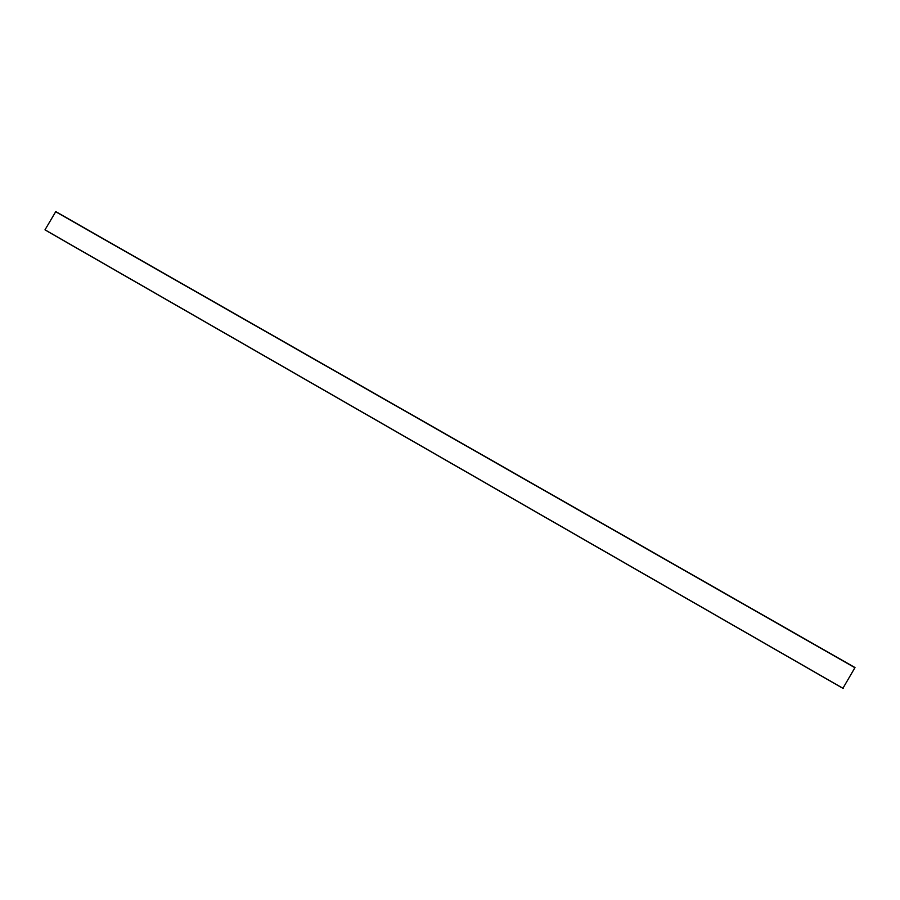 <?xml version="1.0" encoding="UTF-8"?>
<svg xmlns="http://www.w3.org/2000/svg" width="900" height="900" viewBox="0 0 900 900"><rect width="100%" height="100%" fill="white"/><g stroke="black" fill="none" stroke-linecap="round" stroke-linejoin="round"><path stroke-width="1.35" d="M855 667.553L842.918 688.286L45 229.826L55.766 211.601L855 667.553L55.766 211.601M842.22 687.881L47.576 231.334M843.176 688.41L45 229.826M854.933 667.732L55.609 211.703M842.164 687.915L47.621 231.424M842.918 688.286L45.675 230.243"/></g></svg>
